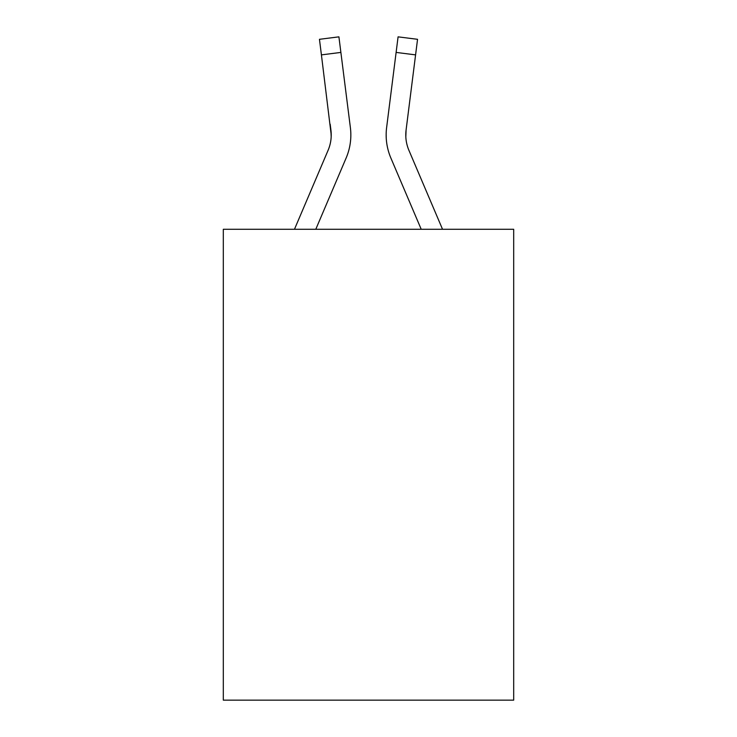 <?xml version="1.0" encoding="UTF-8"?>
<svg xmlns="http://www.w3.org/2000/svg" width="737" height="737" viewBox="0 0 737 737"><rect width="100%" height="100%" fill="white"/><g stroke="black" fill="none" stroke-linecap="round" stroke-linejoin="round"><path stroke-width="1.11" d="M513.689 229.281L513.689 700.15L223.311 700.15L223.311 229.281L513.689 229.281M315.786 229.281L346.141 158.004A58.859 58.859 0 0 0 350.379 127.565L340.881 52.419L321.415 54.879L319.453 39.31L338.919 36.85L340.881 52.419M294.468 229.281L328.085 150.32A39.236 39.236 0 0 0 331.226 135.018A39.236 39.236 0 0 1 328.085 150.32A39.236 39.236 0 0 0 331.226 135.028A39.236 39.236 0 0 1 328.085 150.32A39.236 39.236 0 0 0 331.226 135.028L321.415 54.879M350.084 125.216L350.379 127.565M421.214 229.281L390.859 158.004A58.859 58.859 0 0 1 386.621 127.565L398.081 36.85L417.547 39.31L415.585 54.879L396.119 52.419M442.532 229.281L408.915 150.32A39.236 39.236 0 0 1 406.087 130.025L405.82 136.861L406.087 130.025L405.82 136.861L406.087 130.025L405.82 136.861L406.087 130.025L405.82 136.861L406.087 130.025L405.82 136.861L406.087 130.025L415.585 54.879M331.18 136.861L330.913 130.025A39.236 39.236 0 0 1 328.085 150.32A39.236 39.236 0 0 0 330.913 130.025A39.236 39.236 0 0 1 328.085 150.32A39.236 39.236 0 0 0 330.913 130.025L330.185 124.24M386.225 137.819L386.16 134.917M386.621 127.565L386.916 125.216M406.815 124.24L406.087 130.025"/></g></svg>

